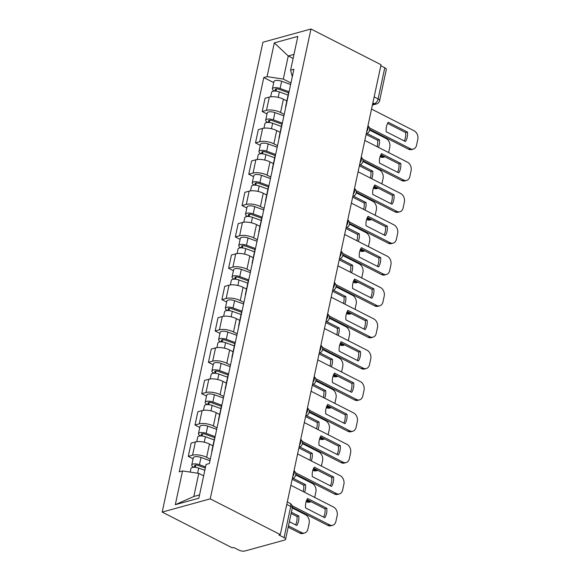 <?xml version="1.0" encoding="UTF-8"?>
<svg xmlns="http://www.w3.org/2000/svg" width="580" height="580" viewBox="0 0 580 580"><rect width="100%" height="100%" fill="white"/><g stroke="black" fill="none" stroke-linecap="round" stroke-linejoin="round"><path stroke-width="0.87" d="M286.774 504.44L290.732 506.463A4.43 1.653 -167.9 0 1 292.262 508.16L285.585 539.313A4.43 1.653 -167.9 0 1 284.577 540.082L244.934 551A4.43 1.653 -167.9 0 1 238.808 550.079L233.66 547.455L232.261 547.839L162.19 512.096L210.236 498.858L310.967 29L381.038 64.742L280.307 534.601L210.236 498.858M310.967 29L262.914 42.238L162.19 512.096M285.585 539.313A4.43 1.653 -167.9 0 0 284.055 537.609L290.732 506.463A4.43 2.392 -63 0 0 289.942 503.288L287.31 501.947M280.307 534.601L278.907 534.985L284.055 537.609M380.821 65.736L384.786 67.758A4.43 1.653 12.1 0 1 386.316 69.455L379.632 100.608A4.43 1.653 -167.9 0 0 378.102 98.904L384.786 67.758M286.846 100.963L283.41 99.209A10.186 3.792 -167.9 0 0 269.323 97.085L265.053 98.259L262.211 111.527L266.481 110.345A10.186 3.792 12.1 0 1 280.56 112.469L284.236 114.34M288.992 92.14A10.186 3.792 -167.9 0 0 288.572 92.901L285.73 106.169A10.186 3.792 12.1 0 1 286.15 105.4M267.003 113.97L262.211 111.527M285.802 107.032A10.186 3.792 12.1 0 1 285.73 106.169M280.125 132.312L276.689 130.558A10.186 3.792 -167.9 0 0 262.602 128.434L258.332 129.615L255.49 142.876L259.76 141.701A10.186 3.792 12.1 0 1 273.84 143.818L277.515 145.689M282.271 123.489A10.186 3.792 -167.9 0 0 281.851 124.25L279.009 137.518A10.186 3.792 12.1 0 1 279.43 136.75M260.282 145.319L255.49 142.876M279.082 138.388A10.186 3.792 12.1 0 1 279.009 137.518M273.405 163.661L269.968 161.907A10.186 3.792 -167.9 0 0 255.881 159.783L251.611 160.965L248.769 174.225L253.039 173.05A10.186 3.792 12.1 0 1 267.119 175.167L270.795 177.045M275.551 154.838A10.186 3.792 -167.9 0 0 275.13 155.6L272.288 168.867A10.186 3.792 12.1 0 1 272.709 168.106M253.561 176.668L248.769 174.225M272.361 169.737A10.186 3.792 12.1 0 1 272.288 168.867M266.684 195.011L263.24 193.256A10.186 3.792 -167.9 0 0 249.161 191.139L244.89 192.313L242.048 205.574L246.319 204.399A10.186 3.792 12.1 0 1 260.398 206.524L264.067 208.394M268.83 186.187A10.186 3.792 -167.9 0 0 268.41 186.956L265.567 200.216A10.186 3.792 12.1 0 1 265.988 199.455M246.841 208.024L242.048 205.574M265.64 201.086A10.186 3.792 12.1 0 1 265.567 200.216M259.963 226.36L256.519 224.605A10.186 3.792 -167.9 0 0 242.44 222.488L238.17 223.662L235.328 236.93L239.598 235.748A10.186 3.792 12.1 0 1 253.677 237.873L257.346 239.743M262.109 217.536A10.186 3.792 -167.9 0 0 261.689 218.305L258.847 231.565A10.186 3.792 12.1 0 1 259.267 230.804M240.12 239.373L235.328 236.93M258.919 232.435A10.186 3.792 12.1 0 1 258.847 231.565M253.243 257.716L249.799 255.961A10.186 3.792 -167.9 0 0 235.719 253.837L231.449 255.012L228.607 268.279L232.877 267.105A10.186 3.792 12.1 0 1 246.957 269.221L250.625 271.092M255.388 248.893A10.186 3.792 -167.9 0 0 254.968 249.654L252.126 262.921A10.186 3.792 12.1 0 1 252.546 262.153M233.399 270.722L228.607 268.279M252.191 263.791A10.186 3.792 12.1 0 1 252.126 262.921M246.522 289.065L243.078 287.31A10.186 3.792 -167.9 0 0 228.999 285.186L224.728 286.368L221.886 299.628L226.156 298.454A10.186 3.792 12.1 0 1 240.236 300.57L243.905 302.448M248.668 280.242A10.186 3.792 -167.9 0 0 248.247 281.003L245.405 294.27A10.186 3.792 12.1 0 1 245.826 293.502M226.679 302.071L221.886 299.628M245.47 295.14A10.186 3.792 12.1 0 1 245.405 294.27M239.801 320.414L236.357 318.659A10.186 3.792 -167.9 0 0 222.278 316.535L218.007 317.717L215.165 330.977L219.436 329.802A10.186 3.792 12.1 0 1 233.515 331.927L237.184 333.797M241.947 311.59A10.186 3.792 -167.9 0 0 241.526 312.359L238.685 325.619A10.186 3.792 12.1 0 1 239.105 324.858M219.958 333.427L215.165 330.977M238.75 326.489A10.186 3.792 12.1 0 1 238.685 325.619M233.08 351.763L229.637 350.008A10.186 3.792 -167.9 0 0 215.557 347.891L211.287 349.066L208.438 362.333L212.715 361.151A10.186 3.792 12.1 0 1 226.794 363.276L230.463 365.146M235.226 342.939A10.186 3.792 -167.9 0 0 234.806 343.708L231.964 356.968A10.186 3.792 12.1 0 1 232.384 356.207M213.237 364.776L208.438 362.333M232.029 357.838A10.186 3.792 12.1 0 1 231.964 356.968M226.36 383.112L222.916 381.357A10.186 3.792 -167.9 0 0 208.836 379.24L204.566 380.415L201.717 393.682L205.994 392.5A10.186 3.792 12.1 0 1 220.074 394.625L223.742 396.495M228.506 374.296A10.186 3.792 -167.9 0 0 228.085 375.057L225.243 388.317A10.186 3.792 12.1 0 1 225.663 387.556M206.516 396.125L201.717 393.682M225.308 389.187A10.186 3.792 12.1 0 1 225.243 388.317M219.639 414.468L216.195 412.713A10.186 3.792 -167.9 0 0 202.115 410.589L197.845 411.771L194.996 425.031L199.274 423.857A10.186 3.792 12.1 0 1 213.353 425.974L217.021 427.844M221.785 405.645A10.186 3.792 -167.9 0 0 221.364 406.406L218.522 419.673A10.186 3.792 12.1 0 1 218.943 418.905M199.788 427.474L194.996 425.031M218.588 420.543A10.186 3.792 12.1 0 1 218.522 419.673M212.918 445.817L209.474 444.062A10.186 3.792 -167.9 0 0 195.395 441.938L191.124 443.12L188.275 456.38L192.553 455.206A10.186 3.792 12.1 0 1 206.632 457.323L210.301 459.2M215.064 436.994A10.186 3.792 -167.9 0 0 214.643 437.755L211.801 451.022A10.186 3.792 12.1 0 1 212.222 450.254M193.067 458.824L188.275 456.38M211.867 451.892A10.186 3.792 12.1 0 1 211.801 451.022M293.118 58.457L288.253 55.977L283.301 79.083L290.957 82.991M292.269 76.843L290.609 70.158L297.844 36.395L274.311 42.877L288.253 55.977L293.988 54.397M203.631 475.861L198.773 473.382L193.814 496.487L175.305 504.701L198.838 498.213L206.081 464.45L209.373 463.543L293.9 69.252L290.609 70.158M175.305 504.701L182.548 470.938L198.773 473.382M283.301 79.083L267.075 76.64L263.784 77.546L179.256 471.845L182.548 470.938M267.075 76.64L274.311 42.877M193.814 496.487L199.549 494.914M273.724 82.621L263.784 77.546M387.599 123.38L405.652 132.588A13.84 10.447 -105.4 0 1 404.274 140.933M369.431 127.846L410.292 148.683A6.641 5.017 74.6 0 0 413.344 149.06L411.524 149.56A6.641 5.017 -105.4 0 1 408.465 149.183L369.692 129.405M407.472 132.088L388.245 122.278A13.84 10.447 -105.4 0 0 386.215 131.725L405.449 141.535A13.84 10.447 -105.4 0 0 407.472 132.088L405.652 132.588M413.344 149.06A6.641 5.017 74.6 0 0 416.563 145.196L417.81 139.367A6.641 5.017 74.6 0 0 414.12 130.797L371.534 109.076M288.601 92.785L278.907 89.262A2.661 0.993 -167.9 0 0 275.21 89.421A2.661 0.993 -167.9 0 0 276.123 90.444L274.304 90.944A5.539 2.066 -167.9 0 1 272.397 88.82L273.941 81.584A5.539 2.066 -167.9 0 1 281.648 81.258L290.623 84.52M289.079 91.756L280.096 88.493A5.539 2.066 -167.9 0 0 272.397 88.82M366.951 133.429L379.458 139.809A13.84 10.447 74.6 0 1 378.435 147.378M275.978 91.132L276.464 88.87M380.516 155.505L382.271 156.404A6.641 5.017 74.6 0 0 385.033 156.846L383.51 157.281A6.641 5.017 -105.4 0 1 380.451 156.904L382.271 156.404M388.622 152.569L389.796 147.088A6.641 5.017 74.6 0 0 386.106 138.518L369.619 130.108M288.108 95.084L279.364 91.908A5.539 2.066 -167.9 0 0 271.657 92.234L270.679 96.816M366.096 134.422L377.638 140.309L379.458 139.809M377.058 146.675A13.84 10.447 74.6 0 0 377.638 140.309M380.074 156.716L380.451 156.904M380.879 154.729L398.931 163.944A13.84 10.447 -105.4 0 1 397.554 172.282M362.71 159.196L403.564 180.032A6.641 5.017 74.6 0 0 406.623 180.409L404.804 180.916A6.641 5.017 -105.4 0 1 401.744 180.54L362.971 160.754M400.751 163.437L381.524 153.627A13.84 10.447 -105.4 0 0 379.494 163.074L398.728 172.883A13.84 10.447 -105.4 0 0 400.751 163.437L398.931 163.944M406.623 180.409A6.641 5.017 74.6 0 0 409.842 176.545L411.089 170.716A6.641 5.017 74.6 0 0 407.399 162.146L364.813 140.425M374.158 186.086L392.211 195.293A13.84 10.447 -105.4 0 1 390.833 203.638M355.989 190.544L396.843 211.388A6.641 5.017 74.6 0 0 399.903 211.765L398.083 212.265A6.641 5.017 -105.4 0 1 395.024 211.888L356.25 192.111M394.03 194.793L374.803 184.976A13.84 10.447 -105.4 0 0 372.773 194.423L392.007 204.232A13.84 10.447 -105.4 0 0 394.03 194.793L392.211 195.293M399.903 211.765A6.641 5.017 74.6 0 0 403.122 207.901L404.369 202.072A6.641 5.017 74.6 0 0 400.678 193.502L358.092 171.774M281.88 124.134L272.187 120.618A2.661 0.993 -167.9 0 0 268.489 120.77A2.661 0.993 -167.9 0 0 269.403 121.793L267.583 122.293A5.539 2.066 -167.9 0 1 265.669 120.169L267.22 112.933A5.539 2.066 -167.9 0 1 274.92 112.607L283.903 115.869M282.351 123.105L273.376 119.843A5.539 2.066 -167.9 0 0 265.669 120.169M360.231 164.778L372.737 171.158A13.84 10.447 74.6 0 1 371.715 178.727M269.258 122.489L269.743 120.219M373.796 186.862L375.55 187.753A6.641 5.017 74.6 0 0 378.305 188.203M381.901 183.918L383.075 178.437A6.641 5.017 74.6 0 0 379.385 169.868L362.899 161.457M281.387 126.433L272.644 123.257A5.539 2.066 -167.9 0 0 264.937 123.584L263.958 128.173M359.375 165.771L370.917 171.658L372.737 171.158M370.337 178.024A13.84 10.447 74.6 0 0 370.917 171.658M378.327 188.21L376.79 188.631A6.641 5.017 -105.4 0 1 373.73 188.254L375.55 187.753M373.353 188.065L373.73 188.254M275.159 155.491L265.466 151.967A2.661 0.993 -167.9 0 0 261.769 152.127A2.661 0.993 -167.9 0 0 262.682 153.142L260.862 153.642A5.539 2.066 -167.9 0 1 258.948 151.518L260.5 144.282A5.539 2.066 -167.9 0 1 268.199 143.956L277.182 147.219M275.63 154.454L266.655 151.191A5.539 2.066 -167.9 0 0 258.948 151.518M353.51 196.127L366.016 202.507A13.84 10.447 74.6 0 1 364.994 210.076M262.537 153.838L263.023 151.569M367.075 218.21L368.829 219.102A6.641 5.017 74.6 0 0 371.584 219.552L370.069 219.98A6.641 5.017 -105.4 0 1 367.01 219.602L368.829 219.102M375.18 215.267L376.355 209.786A6.641 5.017 74.6 0 0 372.664 201.216L356.178 192.814M274.666 157.782L265.923 154.606A5.539 2.066 -167.9 0 0 258.216 154.94L257.237 159.522M352.654 197.127L364.196 203.014L366.016 202.507M363.617 209.373A13.84 10.447 74.6 0 0 364.196 203.014M366.632 219.414L367.01 219.602M367.437 217.435L385.49 226.642A13.84 10.447 -105.4 0 1 384.112 234.987M349.269 221.893L390.123 242.737A6.641 5.017 74.6 0 0 393.182 243.114L391.362 243.614A6.641 5.017 -105.4 0 1 388.303 243.237L349.53 223.46M387.31 226.142L368.082 216.333A13.84 10.447 -105.4 0 0 366.052 225.772L385.287 235.589A13.84 10.447 -105.4 0 0 387.31 226.142L385.49 226.642M393.182 243.114A6.641 5.017 74.6 0 0 396.401 239.25L397.648 233.421A6.641 5.017 74.6 0 0 393.958 224.851L351.371 203.123M360.716 248.784L378.769 257.991A13.84 10.447 -105.4 0 1 377.391 266.336M342.548 253.25L383.402 274.086A6.641 5.017 74.6 0 0 386.461 274.463L384.641 274.964A6.641 5.017 -105.4 0 1 381.582 274.587L342.809 254.808M380.589 257.491L361.362 247.682A13.84 10.447 -105.4 0 0 359.332 257.129L378.566 266.938A13.84 10.447 -105.4 0 0 380.589 257.491L378.769 257.991M386.461 274.463A6.641 5.017 74.6 0 0 389.68 270.599L390.927 264.77A6.641 5.017 74.6 0 0 387.237 256.2L344.65 234.48M353.996 280.133L372.048 289.348A13.84 10.447 -105.4 0 1 370.663 297.685M335.827 284.599L376.681 305.435A6.641 5.017 74.6 0 0 379.74 305.812L377.921 306.312A6.641 5.017 -105.4 0 1 374.861 305.943L336.088 286.157M373.868 288.84L354.634 279.031A13.84 10.447 -105.4 0 0 352.611 288.477L371.845 298.287A13.84 10.447 -105.4 0 0 373.868 288.84L372.048 289.348M379.74 305.812A6.641 5.017 74.6 0 0 382.959 301.948L384.207 296.119A6.641 5.017 74.6 0 0 380.516 287.549L337.93 265.829M268.438 186.84L258.745 183.316A2.661 0.993 -167.9 0 0 255.048 183.476A2.661 0.993 -167.9 0 0 255.961 184.491L254.142 184.998A5.539 2.066 -167.9 0 1 252.227 182.874L253.779 175.638A5.539 2.066 -167.9 0 1 261.478 175.305L270.461 178.567M268.91 185.803L259.927 182.541A5.539 2.066 -167.9 0 0 252.227 182.874M346.789 227.483L359.296 233.863A13.84 10.447 74.6 0 1 358.273 241.425M255.816 185.187L256.302 182.917M360.354 249.56L362.108 250.458A6.641 5.017 74.6 0 0 364.863 250.901M368.459 246.623L369.634 241.142A6.641 5.017 74.6 0 0 365.944 232.565L349.457 224.163M267.945 189.138L259.195 185.963A5.539 2.066 -167.9 0 0 251.495 186.289L250.517 190.871M345.934 228.476L357.476 234.363L359.296 233.863M356.896 240.722A13.84 10.447 74.6 0 0 357.476 234.363M364.885 250.908L363.348 251.336A6.641 5.017 -105.4 0 1 360.289 250.959L362.108 250.458M359.912 250.763L360.289 250.959M261.718 218.189L252.017 214.665A2.661 0.993 -167.9 0 0 248.327 214.825A2.661 0.993 -167.9 0 0 249.24 215.847L247.421 216.347A5.539 2.066 -167.9 0 1 245.507 214.223L247.058 206.987A5.539 2.066 -167.9 0 1 254.758 206.661L263.74 209.924M262.189 217.152L253.206 213.897A5.539 2.066 -167.9 0 0 245.507 214.223M340.068 258.832L352.575 265.212A13.84 10.447 74.6 0 1 351.552 272.774M249.095 216.536L249.581 214.267M353.633 280.909L355.388 281.808A6.641 5.017 74.6 0 0 358.143 282.25L356.627 282.685A6.641 5.017 -105.4 0 1 353.568 282.308L355.388 281.808M361.739 277.972L362.913 272.491A6.641 5.017 74.6 0 0 359.223 263.922L342.736 255.512M261.225 220.487L252.474 217.311A5.539 2.066 -167.9 0 0 244.774 217.638L243.796 222.22M339.213 259.825L350.755 265.712L352.575 265.212M350.175 272.071A13.84 10.447 74.6 0 0 350.755 265.712M353.191 282.112L353.568 282.308M254.997 249.538L245.296 246.021A2.661 0.993 -167.9 0 0 241.606 246.174A2.661 0.993 -167.9 0 0 242.52 247.196L240.7 247.696A5.539 2.066 -167.9 0 1 238.786 245.572L240.338 238.337A5.539 2.066 -167.9 0 1 248.037 238.01L257.02 241.273M255.468 248.508L246.486 245.246A5.539 2.066 -167.9 0 0 238.786 245.572M333.348 290.181L345.854 296.561A13.84 10.447 74.6 0 1 344.832 304.13M242.375 247.885L242.861 245.623M346.912 312.257L348.667 313.156A6.641 5.017 74.6 0 0 351.422 313.606M355.018 309.321L356.192 303.84A6.641 5.017 74.6 0 0 352.502 295.271L336.016 286.861M254.504 251.836L245.753 248.661A5.539 2.066 -167.9 0 0 238.054 248.987L237.075 253.569M332.492 291.174L344.034 297.062L345.854 296.561M343.454 303.427A13.84 10.447 74.6 0 0 344.034 297.062M351.444 313.613L349.907 314.034A6.641 5.017 -105.4 0 1 346.847 313.657L348.667 313.156M346.47 313.468L346.847 313.657M347.275 311.482L365.327 320.696A13.84 10.447 -105.4 0 1 363.943 329.034M329.106 315.948L369.96 336.791A6.641 5.017 74.6 0 0 373.02 337.161L371.2 337.669A6.641 5.017 -105.4 0 1 368.14 337.292L329.368 317.507M367.147 320.196L347.913 310.38A13.84 10.447 -105.4 0 0 345.89 319.826L365.125 329.636A13.84 10.447 -105.4 0 0 367.147 320.196L365.327 320.696M373.02 337.161A6.641 5.017 74.6 0 0 376.239 333.297L377.486 327.475A6.641 5.017 74.6 0 0 373.796 318.906L331.209 297.177M248.276 280.894L238.576 277.37A2.661 0.993 -167.9 0 0 234.886 277.523A2.661 0.993 -167.9 0 0 235.799 278.545L233.979 279.045A5.539 2.066 -167.9 0 1 232.065 276.921L233.617 269.685A5.539 2.066 -167.9 0 1 241.316 269.359L250.299 272.622M248.748 279.857L239.765 276.595A5.539 2.066 -167.9 0 0 232.065 276.921M326.627 321.53L339.133 327.91A13.84 10.447 74.6 0 1 338.111 335.479M235.654 279.241L236.14 276.972M340.192 343.614L341.946 344.505A6.641 5.017 74.6 0 0 344.701 344.955M348.297 340.67L349.472 335.189A6.641 5.017 74.6 0 0 345.781 326.62L329.295 318.21M247.783 283.185L239.032 280.01A5.539 2.066 -167.9 0 0 231.333 280.336L230.354 284.925M325.771 322.531L337.313 328.411L339.133 327.91M336.733 334.776A13.84 10.447 74.6 0 0 337.313 328.411M344.723 344.962L343.186 345.383A6.641 5.017 -105.4 0 1 340.126 345.006L341.946 344.505M339.75 344.817L340.126 345.006M340.554 342.838L358.607 352.046A13.84 10.447 -105.4 0 1 357.222 360.39M322.386 347.297L363.239 368.14A6.641 5.017 74.6 0 0 366.299 368.517L364.479 369.018A6.641 5.017 -105.4 0 1 361.42 368.641L322.647 348.863M360.426 351.545L341.192 341.736A13.84 10.447 -105.4 0 0 339.169 351.175L358.404 360.992A13.84 10.447 -105.4 0 0 360.426 351.545L358.607 352.046M366.299 368.517A6.641 5.017 74.6 0 0 369.518 364.653L370.765 358.824A6.641 5.017 74.6 0 0 367.075 350.255L324.488 328.526M241.555 312.243L231.855 308.719A2.661 0.993 -167.9 0 0 228.165 308.879A2.661 0.993 -167.9 0 0 229.078 309.894L227.258 310.401A5.539 2.066 -167.9 0 1 225.344 308.27L226.896 301.035A5.539 2.066 -167.9 0 1 234.595 300.708L243.578 303.971M242.027 311.206L233.044 307.944A5.539 2.066 -167.9 0 0 225.344 308.27M319.906 352.879L332.412 359.259A13.84 10.447 74.6 0 1 331.39 366.828M228.933 310.59L229.419 308.321M333.471 374.963L335.226 375.854A6.641 5.017 74.6 0 0 337.981 376.304L336.458 376.739A6.641 5.017 -105.4 0 1 333.406 376.362L335.226 375.854M341.576 372.026L342.751 366.538A6.641 5.017 74.6 0 0 339.061 357.969L322.574 349.566M241.062 314.534L232.312 311.358A5.539 2.066 -167.9 0 0 224.612 311.692L223.633 316.274M319.051 353.88L330.593 359.767L332.412 359.259M330.013 366.125A13.84 10.447 74.6 0 0 330.593 359.767M333.029 376.166L333.406 376.362M333.833 374.187L351.886 383.395A13.84 10.447 -105.4 0 1 350.501 391.739M315.665 378.646L356.519 399.489A6.641 5.017 74.6 0 0 359.578 399.866L357.758 400.367A6.641 5.017 -105.4 0 1 354.699 399.99L315.926 380.212M353.706 382.894L334.471 373.085A13.84 10.447 -105.4 0 0 332.449 382.532L351.683 392.341A13.84 10.447 -105.4 0 0 353.706 382.894L351.886 383.395M359.578 399.866A6.641 5.017 74.6 0 0 362.797 396.002L364.044 390.173A6.641 5.017 74.6 0 0 360.354 381.604L317.767 359.875M234.835 343.592L225.134 340.068A2.661 0.993 -167.9 0 0 221.444 340.228A2.661 0.993 -167.9 0 0 222.357 341.25L220.538 341.75A5.539 2.066 -167.9 0 1 218.624 339.626L220.175 332.391A5.539 2.066 -167.9 0 1 227.875 332.064L236.857 335.32M235.306 342.555L226.323 339.293A5.539 2.066 -167.9 0 0 218.624 339.626M313.185 384.236L325.692 390.615A13.84 10.447 74.6 0 1 324.669 398.177M222.213 341.939L222.698 339.67M326.75 406.312L328.505 407.211A6.641 5.017 74.6 0 0 331.26 407.653M334.856 403.375L336.03 397.895A6.641 5.017 74.6 0 0 332.34 389.325L315.853 380.915M234.342 345.89L225.591 342.715A5.539 2.066 -167.9 0 0 217.892 343.041L216.913 347.623M312.33 385.229L323.872 391.116L325.692 390.615M323.292 397.474A13.84 10.447 74.6 0 0 323.872 391.116M331.281 407.66L329.737 408.088A6.641 5.017 -105.4 0 1 326.685 407.711L328.505 407.211M326.308 407.515L326.685 407.711M327.113 405.536L345.165 414.743A13.84 10.447 -105.4 0 1 343.781 423.088M308.944 410.002L349.798 430.838A6.641 5.017 74.6 0 0 352.857 431.215L351.038 431.716A6.641 5.017 -105.4 0 1 347.978 431.339L309.205 411.561M346.985 414.243L327.751 404.434A13.84 10.447 -105.4 0 0 325.728 413.881L344.962 423.69A13.84 10.447 -105.4 0 0 346.985 414.243L345.165 414.743M352.857 431.215A6.641 5.017 74.6 0 0 356.076 427.351L357.324 421.522A6.641 5.017 74.6 0 0 353.633 412.953L311.047 391.232M228.114 374.941L218.413 371.417A2.661 0.993 -167.9 0 0 214.723 371.577A2.661 0.993 -167.9 0 0 215.637 372.599L213.817 373.099A5.539 2.066 -167.9 0 1 211.903 370.975L213.454 363.74A5.539 2.066 -167.9 0 1 221.154 363.413L230.137 366.676M228.585 373.911L219.602 370.649A5.539 2.066 -167.9 0 0 211.903 370.975M306.465 415.584L318.971 421.964A13.84 10.447 74.6 0 1 317.949 429.534M215.492 373.288L215.977 371.026M320.029 437.661L321.784 438.56A6.641 5.017 74.6 0 0 324.539 439.002M328.135 434.724L329.31 429.243A6.641 5.017 74.6 0 0 325.619 420.674L309.133 412.264M227.621 377.239L218.87 374.064A5.539 2.066 -167.9 0 0 211.171 374.39L210.192 378.972M305.609 416.578L317.151 422.465L318.971 421.964M316.571 428.83A13.84 10.447 74.6 0 0 317.151 422.465M324.561 439.016L323.017 439.437A6.641 5.017 -105.4 0 1 319.964 439.06L321.784 438.56M319.587 438.872L319.964 439.06M320.392 436.885L338.445 446.1A13.84 10.447 -105.4 0 1 337.06 454.437M302.224 441.351L343.077 462.188A6.641 5.017 74.6 0 0 346.137 462.564L344.317 463.072A6.641 5.017 -105.4 0 1 341.257 462.695L302.485 442.91M340.264 445.592L321.03 435.783A13.84 10.447 -105.4 0 0 319.007 445.23L338.242 455.039A13.84 10.447 -105.4 0 0 340.264 445.592L338.445 446.1M346.137 462.564A6.641 5.017 74.6 0 0 349.356 458.7L350.603 452.871A6.641 5.017 74.6 0 0 346.912 444.302L304.326 422.581M221.393 406.29L211.693 402.774A2.661 0.993 -167.9 0 0 208.002 402.926A2.661 0.993 -167.9 0 0 208.916 403.948L207.096 404.449A5.539 2.066 -167.9 0 1 205.182 402.324L206.734 395.089A5.539 2.066 -167.9 0 1 214.433 394.762L223.416 398.025M221.864 405.26L212.882 401.998A5.539 2.066 -167.9 0 0 205.182 402.324M299.744 446.934L312.25 453.313A13.84 10.447 74.6 0 1 311.228 460.882M208.771 404.644L209.257 402.375M313.309 469.017L315.063 469.909A6.641 5.017 74.6 0 0 317.818 470.358M321.407 466.073L322.589 460.592A6.641 5.017 74.6 0 0 318.899 452.023L302.412 443.613M220.893 408.588L212.149 405.413A5.539 2.066 -167.9 0 0 204.45 405.739L203.471 410.328M298.888 447.927L310.43 453.814L312.25 453.313M309.851 460.179A13.84 10.447 74.6 0 0 310.43 453.814M317.833 470.365L316.296 470.786A6.641 5.017 -105.4 0 1 313.243 470.409L315.063 469.909M312.867 470.221L313.243 470.409M313.671 468.241L331.724 477.449A13.84 10.447 -105.4 0 1 330.339 485.793M295.503 472.7L336.356 493.544A6.641 5.017 74.6 0 0 339.416 493.921L337.596 494.421A6.641 5.017 -105.4 0 1 334.537 494.044L295.757 474.266M333.543 476.948L314.309 467.132A13.84 10.447 -105.4 0 0 312.286 476.579L331.521 486.388A13.84 10.447 -105.4 0 0 333.543 476.948L331.724 477.449M339.416 493.921A6.641 5.017 74.6 0 0 342.635 490.057L343.882 484.227A6.641 5.017 74.6 0 0 340.192 475.658L297.605 453.93M214.673 437.646L204.972 434.123A2.661 0.993 -167.9 0 0 201.274 434.275A2.661 0.993 -167.9 0 0 202.195 435.297L200.375 435.798A5.539 2.066 -167.9 0 1 198.462 433.673L200.013 426.438A5.539 2.066 -167.9 0 1 207.713 426.111L216.695 429.374M215.144 436.61L206.161 433.347A5.539 2.066 -167.9 0 0 198.462 433.673M293.023 478.283L305.529 484.662A13.84 10.447 74.6 0 1 304.507 492.232M202.05 435.993L202.536 433.724M306.588 500.366L308.342 501.258A6.641 5.017 74.6 0 0 311.098 501.707L309.575 502.135A6.641 5.017 -105.4 0 1 306.523 501.758L308.342 501.258M314.686 497.423L315.868 491.941A6.641 5.017 74.6 0 0 312.178 483.372L295.691 474.962M214.172 439.937L205.429 436.762A5.539 2.066 -167.9 0 0 197.729 437.088L196.75 441.677M292.168 479.283L303.71 485.163L305.529 484.662M303.13 491.528A13.84 10.447 74.6 0 0 303.71 485.163M306.146 501.57L306.523 501.758M306.95 499.59L325.003 508.798A13.84 10.447 -105.4 0 1 323.618 517.142M292.102 505.745L329.636 524.893A6.641 5.017 74.6 0 0 332.695 525.27L330.875 525.77A6.641 5.017 -105.4 0 1 327.816 525.393L292.363 507.304M326.823 508.298L307.589 498.488A13.84 10.447 -105.4 0 0 305.566 507.928L324.8 517.744A13.84 10.447 -105.4 0 0 326.823 508.298L325.003 508.798M332.695 525.27A6.641 5.017 74.6 0 0 335.907 521.405L337.161 515.577A6.641 5.017 74.6 0 0 333.471 507.007L290.885 485.279M205.313 468.038L198.251 465.472A2.661 0.993 -167.9 0 0 194.554 465.631A2.661 0.993 -167.9 0 0 195.475 466.646L193.655 467.154A5.539 2.066 -167.9 0 1 191.741 465.022L193.292 457.794A5.539 2.066 -167.9 0 1 200.992 457.461L209.975 460.723M205.552 466.914L199.44 464.696A5.539 2.066 -167.9 0 0 191.741 465.022M289.362 521.674L296.779 525.458A13.84 10.447 74.6 0 0 298.809 516.011L291.392 512.234M195.329 467.342L195.815 465.073M288.463 525.9L301.622 532.607A6.641 5.017 74.6 0 0 304.681 532.984A6.641 5.017 74.6 0 0 307.893 529.12L309.147 523.298A6.641 5.017 74.6 0 0 305.457 514.721L292.291 508.007M204.82 470.329L198.708 468.118A5.539 2.066 -167.9 0 0 191.008 468.444L190.225 472.091M291.117 513.525L296.989 516.519L298.809 516.011M295.604 524.856A13.84 10.447 74.6 0 0 296.989 516.519M304.681 532.984L302.854 533.491A6.641 5.017 -105.4 0 1 299.802 533.114L301.622 532.607M288.18 527.184L299.802 533.114M292.791 476.368A4.43 2.392 -63 0 0 294.132 473.418A4.43 2.392 -63 0 0 293.966 470.887M299.512 445.02A4.43 2.392 -63 0 0 300.853 442.069A4.43 2.392 -63 0 0 300.687 439.531M306.233 413.663A4.43 2.392 -63 0 0 307.574 410.72A4.43 2.392 -63 0 0 307.407 408.182M312.954 382.314A4.43 2.392 -63 0 0 314.295 379.363A4.43 2.392 -63 0 0 314.128 376.833M319.674 350.965A4.43 2.392 -63 0 0 321.015 348.014A4.43 2.392 -63 0 0 320.849 345.484M326.395 319.616A4.43 2.392 -63 0 0 327.736 316.665A4.43 2.392 -63 0 0 327.57 314.128M333.116 288.26A4.43 2.392 -63 0 0 334.457 285.317A4.43 2.392 -63 0 0 334.29 282.779M339.837 256.911A4.43 2.392 -63 0 0 341.178 253.968A4.43 2.392 -63 0 0 341.018 251.43M346.557 225.562A4.43 2.392 -63 0 0 347.899 222.611A4.43 2.392 -63 0 0 347.739 220.081M353.278 194.213A4.43 2.392 -63 0 0 354.619 191.262A4.43 2.392 -63 0 0 354.46 188.732M359.999 162.864A4.43 2.392 -63 0 0 361.34 159.913A4.43 2.392 -63 0 0 361.18 157.376M366.727 131.508A4.43 2.392 -63 0 0 368.061 128.564A4.43 2.392 -63 0 0 367.901 126.027M372.577 104.212L374.441 103.697A4.43 2.392 -63 0 0 378.102 98.904L374.143 96.889M372.86 102.892L374.441 103.697A4.43 3.342 -105.4 0 0 376.478 103.95A4.43 4.43 0 0 0 379.632 100.608M206.632 457.323L209.474 444.062M213.353 425.974L216.195 412.713M220.074 394.625L222.916 381.357M226.794 363.276L229.637 350.008M233.515 331.927L236.357 318.659M240.236 300.57L243.078 287.31M246.957 269.221L249.799 255.961M253.677 237.873L256.519 224.605M260.398 206.524L263.24 193.256M267.119 175.167L269.968 161.907M273.84 143.818L276.689 130.558M280.56 112.469L283.41 99.209M199.274 423.857L202.115 410.589M205.994 392.5L208.836 379.24M212.715 361.151L215.557 347.891M219.436 329.802L222.278 316.535M226.156 298.454L228.999 285.186M232.877 267.105L235.719 253.837M239.598 235.748L242.44 222.488M246.319 204.399L249.161 191.139M253.039 173.05L255.881 159.783M259.76 141.701L262.602 128.434M266.481 110.345L269.323 97.085M192.553 455.206L195.395 441.938M366.437 133.603L366.263 133.654A4.43 3.342 74.6 0 0 366.437 133.603A4.43 4.43 0 0 0 367.945 125.809M359.716 164.952L359.542 165.003A4.43 3.342 74.6 0 0 359.716 164.952A4.43 4.43 0 0 0 361.224 157.158M352.821 196.344A4.43 3.342 74.6 0 0 352.995 196.308A4.43 4.43 0 0 0 354.503 188.507M346.274 227.657L346.101 227.701A4.43 3.342 74.6 0 0 346.274 227.657A4.43 4.43 0 0 0 347.782 219.863M339.554 259.006L339.38 259.057A4.43 3.342 74.6 0 0 339.554 259.006A4.43 4.43 0 0 0 341.062 251.213M332.833 290.355L332.659 290.406A4.43 3.342 74.6 0 0 332.833 290.355A4.43 4.43 0 0 0 334.341 282.562M326.112 321.704L325.938 321.755A4.43 3.342 74.6 0 0 326.112 321.704A4.43 4.43 0 0 0 327.62 313.911M319.392 353.06L319.217 353.104A4.43 3.342 74.6 0 0 319.392 353.06A4.43 4.43 0 0 0 320.899 345.267M312.671 384.409L312.497 384.453A4.43 3.342 74.6 0 0 312.671 384.409A4.43 4.43 0 0 0 314.179 376.616M305.776 415.802A4.43 3.342 74.6 0 0 305.95 415.759A4.43 4.43 0 0 0 307.458 407.965M299.229 447.108L299.055 447.158A4.43 3.342 74.6 0 0 299.229 447.108A4.43 4.43 0 0 0 300.737 439.314M292.508 478.464L292.334 478.507A4.43 3.342 74.6 0 0 292.508 478.464A4.43 4.43 0 0 0 294.017 470.663M410.292 148.683L408.465 149.183M280.096 88.493L281.648 81.258M278.19 97.368L279.364 91.908M403.564 180.032L401.744 180.54M396.843 211.388L395.024 211.888M273.376 119.843L274.92 112.607M271.469 128.716L272.644 123.257M266.655 151.191L268.199 143.956M264.748 160.065L265.923 154.606M390.123 242.737L388.303 243.237M383.402 274.086L381.582 274.587M376.681 305.435L374.861 305.943M259.927 182.541L261.478 175.305M258.027 191.414L259.195 185.963M253.206 213.897L254.758 206.661M251.307 222.771L252.474 217.311M246.486 245.246L248.037 238.01M244.586 254.12L245.753 248.661M369.96 336.791L368.14 337.292M239.765 276.595L241.316 269.359M237.865 285.469L239.032 280.01M363.239 368.14L361.42 368.641M233.044 307.944L234.595 300.708M231.144 316.818L232.312 311.358M356.519 399.489L354.699 399.99M226.323 339.293L227.875 332.064M224.424 348.174L225.591 342.715M349.798 430.838L347.978 431.339M219.602 370.649L221.154 363.413M217.703 379.523L218.87 374.064M343.077 462.188L341.257 462.695M212.882 401.998L214.433 394.762M210.982 410.872L212.149 405.413M336.356 493.544L334.537 494.044M206.161 433.347L207.713 426.111M204.262 442.221L205.429 436.762M329.636 524.893L327.816 525.393M199.44 464.696L200.992 457.461M197.62 473.208L198.708 468.118M292.262 508.16A4.43 4.43 0 0 0 289.942 503.288M376.478 103.95L372.389 105.074"/></g></svg>
